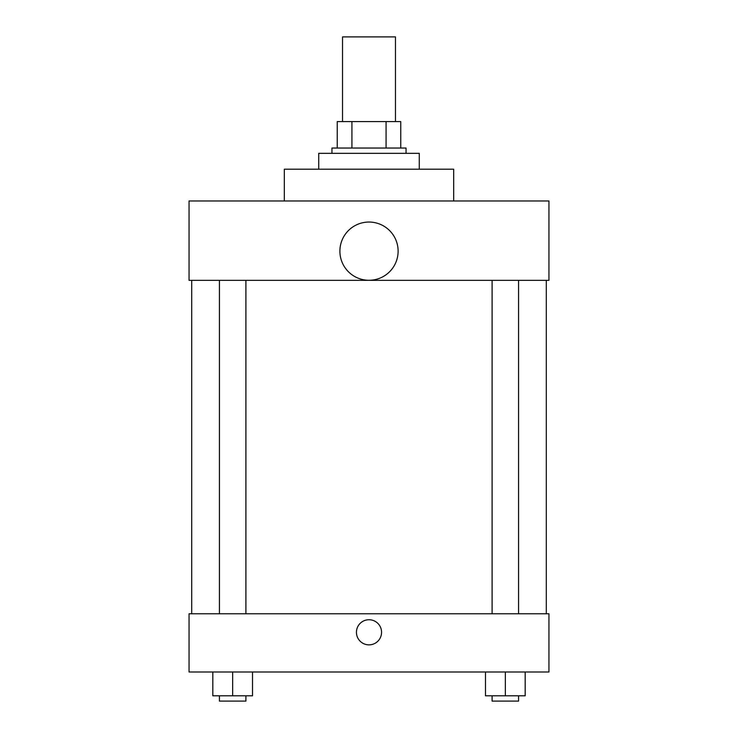 <?xml version="1.0" encoding="UTF-8"?>
<svg xmlns="http://www.w3.org/2000/svg" width="738" height="738" viewBox="0 0 738 738"><rect width="100%" height="100%" fill="white"/><g stroke="black" fill="none" stroke-linecap="round" stroke-linejoin="round"><path stroke-width="1.11" d="M395.467 121.576L395.467 36.9L342.533 36.9L342.533 121.576M351.934 148.043L351.934 121.576L337.248 121.576L337.248 148.043L337.248 121.576M351.934 121.576L400.752 121.576L400.752 148.043M386.066 148.043L386.066 121.576M331.952 153.338L331.952 148.043L406.048 148.043L406.048 153.338M419.276 169.214L419.276 153.338L318.724 153.338L318.724 169.214M453.676 200.967L453.676 169.214L284.324 169.214L284.324 200.967M189.057 200.967L548.943 200.967L548.943 280.348L189.057 280.348L189.057 200.967M339.895 251.16A29.105 29.105 0 0 0 383.557 276.372A29.105 29.105 0 0 0 383.557 225.948A29.105 29.105 0 0 0 339.895 251.16M191.705 613.776L191.705 280.348M492.098 280.348L492.098 613.776M219.435 613.776L219.435 280.348M189.057 613.776L548.943 613.776L548.943 671.995L189.057 671.995L189.057 613.776M369 644.864A12.574 12.574 0 0 1 358.114 626.018A12.574 12.574 0 0 1 379.885 626.018A12.574 12.574 0 0 1 369 644.864M485.484 671.995L485.484 695.805L525.179 695.805L525.179 671.995L525.179 695.805M505.336 695.805L505.336 671.995M518.565 695.805L518.565 701.1L492.098 701.1L492.098 695.805M212.821 671.995L212.821 695.805L252.516 695.805L252.516 671.995L252.516 695.805M232.664 695.805L232.664 671.995M245.902 695.805L245.902 701.1L219.435 701.1L219.435 695.805M546.295 613.776L546.295 280.348M518.565 280.348L518.565 613.776M245.902 613.776L245.902 280.348"/></g></svg>
